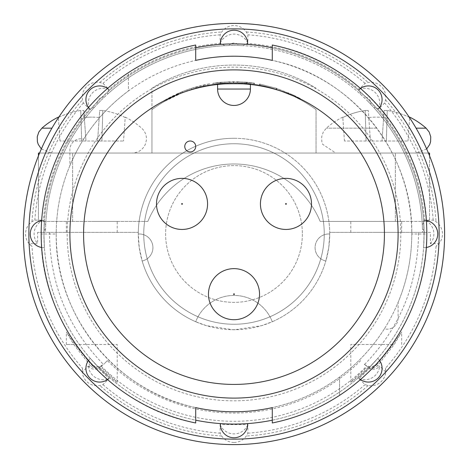 <?xml version="1.0" encoding="UTF-8"?>
<svg xmlns="http://www.w3.org/2000/svg" width="468" height="468" viewBox="0 0 468 468"><rect width="100%" height="100%" fill="white"/><g stroke="black" fill="none" stroke-linecap="round" stroke-linejoin="round"><path stroke-width="0.35" stroke-dasharray="2.34 1.75" d="M91.775 232.356L117.211 232.356L91.775 232.356M91.775 221.417L117.211 221.417L91.775 221.417M376.225 232.356L401.661 232.356L376.225 232.356M376.225 221.417L401.661 221.417L376.225 221.417M400.836 234A166.836 166.836 0 0 0 234 67.164A166.836 166.836 0 0 0 67.164 234A166.836 166.836 0 0 0 234 400.836A166.836 166.836 0 0 0 400.836 234A166.836 166.836 0 0 0 234 67.164A166.836 166.836 0 0 0 67.164 234A166.836 166.836 0 0 0 234 400.836A166.836 166.836 0 0 0 400.836 234M358.4 90.271L368.41 99.59L358.4 90.271A13.677 13.677 0 0 1 358.74 89.92A13.677 13.677 0 0 0 358.4 90.271A13.677 13.677 0 0 1 378.08 89.92A13.677 13.677 0 0 1 378.08 109.26A13.677 13.677 0 0 0 379.548 107.523M377.729 109.6L368.41 99.59L377.729 109.6A13.677 13.677 0 0 0 378.08 109.26A13.677 13.677 0 0 1 377.729 109.6M90.271 109.6L99.59 99.59L90.271 109.6A13.677 13.677 0 0 1 89.92 109.26A13.677 13.677 0 0 0 90.271 109.6A13.677 13.677 0 0 1 89.92 89.92A13.677 13.677 0 0 1 109.26 89.92A13.677 13.677 0 0 0 107.523 88.452M109.6 90.271L99.59 99.59L109.6 90.271A13.677 13.677 0 0 0 109.26 89.92A13.677 13.677 0 0 1 109.6 90.271M220.334 44.407L234 43.91L220.334 44.407M247.666 44.407L234 43.91L247.666 44.407M272.288 420.188A190.09 190.09 0 0 0 424.09 234L423.593 247.666L424.09 234L423.593 220.334L424.09 234A190.09 190.09 0 0 0 234 43.91A190.09 190.09 0 0 0 43.91 234L44.407 220.334L43.91 234A190.09 190.09 0 0 0 195.712 420.188M195.712 47.812A190.09 190.09 0 0 0 234 424.09A190.09 190.09 0 0 0 272.288 47.812M423.593 220.334A13.677 13.677 0 0 1 424.09 220.323A13.677 13.677 0 0 0 423.593 220.334A13.677 13.677 0 0 1 426.348 220.516A13.677 13.677 0 0 0 424.09 220.323A13.677 13.677 0 0 1 437.761 234A13.677 13.677 0 0 1 423.593 247.666A13.677 13.677 0 0 0 426.348 247.484M234 424.09L220.334 423.593L234 424.09L247.666 423.593L234 424.09M220.323 424.09A13.677 13.677 0 0 0 234 437.761A13.677 13.677 0 0 0 247.677 424.09M44.407 247.666A13.677 13.677 0 0 1 43.91 247.677A13.677 13.677 0 0 0 44.407 247.666L43.91 234L44.407 247.666A13.677 13.677 0 0 1 41.652 247.484A13.677 13.677 0 0 0 43.91 247.677A13.677 13.677 0 0 1 30.239 234A13.677 13.677 0 0 1 44.407 220.334A13.677 13.677 0 0 0 41.652 220.516M247.677 43.91A13.677 13.677 0 0 0 234 30.239A13.677 13.677 0 0 0 220.323 43.91M109.6 377.729A13.677 13.677 0 0 1 109.26 378.08A13.677 13.677 0 0 0 109.6 377.729L99.59 368.41L109.6 377.729A13.677 13.677 0 0 1 107.523 379.548A13.677 13.677 0 0 0 109.26 378.08A13.677 13.677 0 0 1 89.92 378.08A13.677 13.677 0 0 1 90.271 358.4L99.59 368.41L90.271 358.4A13.677 13.677 0 0 0 88.452 360.477M377.729 358.4A13.677 13.677 0 0 1 378.08 358.74A13.677 13.677 0 0 0 377.729 358.4L368.41 368.41L377.729 358.4A13.677 13.677 0 0 1 379.548 360.477A13.677 13.677 0 0 0 378.08 358.74A13.677 13.677 0 0 1 378.08 378.08A13.677 13.677 0 0 1 358.4 377.729L368.41 368.41L358.4 377.729A13.677 13.677 0 0 0 360.477 379.548M426.822 234A192.822 192.822 0 0 1 339.575 395.355L339.575 377.038A177.781 177.781 0 0 1 272.288 407.605L272.288 422.984A192.822 192.822 0 0 0 339.575 395.355L339.575 377.038A177.781 177.781 0 0 0 384.38 328.823A10.939 10.939 0 0 0 398.104 318.24L398.104 302.375A177.781 177.781 0 0 1 384.38 328.823A10.939 10.939 0 0 0 398.104 318.24L398.104 302.375A177.781 177.781 0 0 0 272.288 60.395L272.288 45.016C359.599 60.898 428.641 144.799 426.822 233.988A192.822 192.822 0 0 0 426.822 233.988L411.781 233.988C413.39 152.843 351.468 76.255 272.288 60.395M195.712 60.395L195.712 45.016A192.822 192.822 0 0 0 128.425 72.645L128.425 90.962A177.781 177.781 0 0 1 195.712 60.395A177.781 177.781 0 0 0 56.218 234C54.61 315.157 116.532 391.745 195.712 407.605L195.712 422.984C108.4 407.101 39.359 323.201 41.178 234.012L56.218 234.012A177.781 177.781 0 0 0 234 411.781A177.781 177.781 0 0 0 411.781 234M41.178 234.012A192.822 192.822 0 0 1 128.425 72.645L128.425 90.962A177.781 177.781 0 0 0 83.62 139.177A10.939 10.939 0 0 0 69.896 149.76L69.896 165.625A177.781 177.781 0 0 1 83.62 139.177A10.939 10.939 0 0 0 69.896 149.76L69.896 165.625A177.781 177.781 0 0 0 56.218 234.012M83.573 234A150.427 150.427 0 0 0 234 384.427A150.427 150.427 0 0 0 384.427 234A150.427 150.427 0 0 0 250.409 84.468L250.409 89.043A16.409 16.409 0 0 1 234 105.452A16.409 16.409 0 0 1 217.591 89.043L217.591 84.468A150.427 150.427 0 0 0 83.573 234M167.029 224.576A25.535 25.535 0 0 0 202.697 218.919A25.535 25.535 0 0 0 197.04 183.251A25.535 25.535 0 0 0 161.372 188.908A25.535 25.535 0 0 0 167.029 224.576M218.995 314.835A25.535 25.535 0 0 0 254.662 309.178A25.535 25.535 0 0 0 249.005 273.511A25.535 25.535 0 0 0 213.338 279.168A25.535 25.535 0 0 0 218.995 314.835M270.96 224.576A25.535 25.535 0 0 0 306.628 218.919A25.535 25.535 0 0 0 300.971 183.251A25.535 25.535 0 0 0 265.303 188.908A25.535 25.535 0 0 0 270.96 224.576M302.375 234A68.375 68.375 0 0 1 234 302.375A68.375 68.375 0 0 1 165.625 234A68.375 68.375 0 0 1 234 165.625A68.375 68.375 0 0 1 302.375 234A68.375 68.375 0 0 1 234 302.375A68.375 68.375 0 0 1 165.625 234A68.375 68.375 0 0 1 234 165.625A68.375 68.375 0 0 1 302.375 234M143.746 234.725A90.26 90.26 0 0 0 320.796 258.763A90.26 90.26 0 0 0 324.254 234.725A90.26 90.26 0 0 0 324.26 234A90.26 90.26 0 0 0 234 143.74A90.26 90.26 0 0 0 143.74 234A90.26 90.26 0 0 0 234 324.26A90.26 90.26 0 0 0 324.26 234A90.26 90.26 0 0 0 234 143.74A90.26 90.26 0 0 0 143.74 234A90.26 90.26 0 0 0 143.746 234.725A13.677 13.677 0 0 0 138.271 234L139.242 247.584A95.729 95.729 0 0 0 139.259 247.695L142.161 261.004A13.677 13.677 0 0 0 143.746 234.725M98.631 368.614L99.76 367.485C96.285 368.889 93.144 368.252 90.324 365.561L89.125 366.766C91.155 369.17 94.32 369.784 98.631 368.614L109.026 378.606L102.972 384.649L99.854 385.55C94.747 386.328 90.324 384.953 86.58 381.42C83.047 377.682 81.672 373.259 82.45 368.146A202.392 202.392 0 0 1 31.982 246.308C27.823 243.249 25.664 239.142 25.518 234C25.664 228.858 27.817 224.757 31.982 221.692L34.825 220.124L43.378 220.112L43.407 220.902L45.706 224.757A188.522 188.522 0 0 1 94.32 107.394L89.967 108.494L89.394 109.026L83.351 102.972L82.45 99.854C81.672 94.747 83.047 90.324 86.58 86.58C90.318 83.047 94.741 81.672 99.854 82.45L102.972 83.351L109.026 89.394L108.494 89.967L107.394 94.32A188.522 188.522 0 0 1 224.757 45.706L220.902 43.407L220.112 43.378L220.124 34.825L221.692 31.982C224.751 27.823 228.858 25.664 234 25.518C239.142 25.664 243.243 27.817 246.308 31.982L247.876 34.825L247.888 43.378L247.098 43.407L243.243 45.706A188.522 188.522 0 0 1 360.606 94.32L359.506 89.967L358.974 89.394L365.028 83.351L368.146 82.45C373.253 81.672 377.676 83.047 381.42 86.58C384.953 90.318 386.328 94.741 385.55 99.854L384.649 102.972L378.606 109.026L378.033 108.494L373.68 107.394A188.522 188.522 0 0 1 422.294 224.757L424.593 220.902L424.622 220.112L433.175 220.124L436.018 221.692C440.177 224.751 442.336 228.858 442.482 234C442.336 239.142 440.183 243.243 436.018 246.308L438.902 243.658L430.355 243.67L430.42 232.356L424.692 232.356A6.289 6.289 90 0 0 422.458 229.016L422.516 232.356A188.522 188.522 0 0 0 367.304 100.696L370.785 104.265A6.289 6.289 45 0 0 363.735 97.215L367.304 100.696A188.522 188.522 0 0 0 234 45.478L238.984 45.542A6.289 6.289 -0 0 0 229.016 45.542L234 45.478A188.522 188.522 0 0 0 100.696 100.696L104.265 97.215A6.289 6.289 -45 0 0 97.215 104.265L100.696 100.696A188.522 188.522 0 0 0 45.484 232.356L138.288 232.356A95.729 95.729 0 0 1 234 138.271A95.729 95.729 0 0 1 329.712 232.356L418.538 232.356C418.07 284.012 400.058 328.056 364.502 364.49L364.221 364.221M234 138.271A95.729 95.729 0 0 1 329.729 234A13.677 13.677 0 0 0 315.151 246.174A13.677 13.677 0 0 0 325.839 261.004L328.741 247.695A95.729 95.729 0 0 0 328.758 247.584L329.729 234A13.677 13.677 0 0 0 320.796 258.763A13.677 13.677 0 0 0 325.839 261.004A95.729 95.729 0 0 1 272.288 321.738A41.026 41.026 0 0 0 195.712 321.738L206.482 325.687L232.871 329.718A95.729 95.729 0 0 0 234 329.729A95.729 95.729 0 0 0 235.129 329.718L261.501 325.693L272.288 321.738A41.026 41.026 0 0 0 195.712 321.738A95.729 95.729 0 0 1 142.161 261.004A13.677 13.677 0 0 0 139.248 233.965A13.677 13.677 0 0 0 138.271 234A95.729 95.729 0 0 1 234 138.271M82.45 368.146L82.28 372.06A205.13 205.13 0 0 1 29.098 243.658L37.645 243.67L37.58 232.356L41.26 232.356C41.471 282.66 58.313 326.57 91.781 364.098C94.747 367.333 98.649 367.462 103.498 364.49C67.883 327.922 49.871 283.877 49.462 232.356L138.288 232.356A95.729 95.729 0 0 0 234 329.729A95.729 95.729 0 0 0 329.712 232.356L424.692 232.356M364.25 364.25L367.392 366.631C370.831 368 373.961 367.345 376.781 364.66L376.219 364.098C409.576 326.857 426.418 282.941 426.74 232.356L418.538 232.356M91.219 364.66C94.027 367.339 97.157 368 100.608 366.631L117.211 382.227L117.211 344.495L74.909 344.495L91.219 364.66L91.781 364.098M45.542 229.016A6.289 6.289 -90 0 0 43.308 232.356L45.484 232.356L45.706 224.757M43.308 232.356L37.58 232.356M89.125 366.766L88.317 366.005L82.28 372.06M104.265 97.215L107.394 94.32M238.984 45.542L243.243 45.706M370.785 104.265L373.68 107.394M436.018 246.308A202.392 202.392 0 0 1 385.55 368.146C386.328 373.253 384.953 377.676 381.42 381.42C377.682 384.953 373.259 386.328 368.146 385.55L365.028 384.649L358.974 378.606L369.369 368.614C373.663 369.79 376.834 369.17 378.875 366.766L377.676 365.561C374.874 368.246 371.727 368.889 368.24 367.485L369.369 368.614M234 442.482C228.858 442.336 224.757 440.183 221.692 436.018L220.124 433.175L220.112 424.622L247.888 424.622L247.876 433.175L246.308 436.018C243.249 440.177 239.142 442.336 234 442.482M376.225 153.042L416.678 153.042L376.225 153.042M426.096 128.162L416.075 128.162M91.775 153.042L132.228 153.042L91.775 153.042M51.925 128.162L41.904 128.162M383.661 117.515A69.633 69.463 0 0 0 376.225 117.117A69.633 69.463 -0 0 1 383.661 117.515L382.017 141.008L408.002 141.008L344.442 141.008L382.017 141.008L384.152 110.512A74.851 52.802 -84.4 0 1 387.241 110.512A74.851 52.802 -84.4 0 0 384.152 110.512L383.661 117.515M409.67 117.117L409.646 117.515A75.249 75.067 0 0 0 387.241 110.512A75.249 75.067 -0 0 1 409.36 117.374M99.216 117.515A69.633 69.463 0 0 0 91.775 117.117A69.633 69.463 -0 0 1 99.216 117.515L97.572 141.008L123.558 141.008L59.998 141.008L97.572 141.008L99.702 110.512A74.851 52.802 -84.4 0 1 102.796 110.512A74.851 52.802 -84.4 0 0 99.702 110.512L99.216 117.515M125.196 117.515A75.249 75.067 0 0 0 102.796 110.512A75.249 75.067 -0 0 1 125.196 117.515L123.558 141.008L125.196 117.515M196.074 88.037A138.668 138.668 0 0 0 178.068 94.53L187.054 90.938L196.074 88.037L196.074 86.943A138.668 138.668 0 0 0 178.068 93.436L187.054 89.844L196.074 86.943M187.054 90.938L187.054 89.844M178.068 94.53L178.068 93.436M209.74 83.795L191.494 88.329A138.668 138.668 0 0 0 182.614 91.529L164.373 100.404A138.668 138.668 0 0 1 171.083 96.753L175.997 94.372A138.668 138.668 0 0 1 198.11 86.381L203.024 85.158A138.668 138.668 0 0 1 209.74 83.795L209.74 84.889L191.494 89.423A138.668 138.668 0 0 0 182.614 92.623L164.373 101.497A138.668 138.668 0 0 1 171.083 97.847L175.997 95.466A138.668 138.668 0 0 1 198.11 87.475L203.024 86.252L203.024 85.158M259.986 84.111A138.668 138.668 0 0 0 259.518 84.024A138.668 138.668 0 0 1 260.015 84.117L276.652 88.382L293.547 95.092L276.582 88.358L259.986 84.111L259.986 85.205A138.668 138.668 0 0 0 259.518 85.117A138.668 138.668 0 0 1 260.015 85.211L260.015 84.117M276.266 88.253L259.518 84.024L276.296 88.265L293.717 95.174L300.479 98.631L293.781 95.209L276.266 88.253L276.266 89.347L259.518 85.117L259.518 84.024L259.518 85.117L259.518 84.024L259.518 85.117L266.69 86.656L266.69 85.562M246.297 82.204L233.456 81.66L220.533 82.315A138.668 138.668 0 0 0 212.893 83.275A138.668 138.668 0 0 1 220.475 82.321L233.754 81.654L246.841 82.251A138.668 138.668 0 0 1 254.481 83.175L237.457 81.701L253.849 83.088A138.668 138.668 0 0 0 246.297 82.204L246.297 83.298L233.456 82.754L220.533 83.409A138.668 138.668 0 0 0 212.893 84.369A138.668 138.668 0 0 1 220.475 83.415L233.754 82.748L246.841 83.345A138.668 138.668 0 0 1 254.481 84.269L237.457 82.795L253.849 84.181L253.849 83.088M229.747 81.724L212.893 83.275L229.747 81.724L229.747 82.818L212.893 84.369L212.893 83.275L212.893 84.369L229.747 82.818M198.11 87.475L198.11 86.381M175.997 95.466L175.997 94.372M171.083 97.847L171.083 96.753M164.373 101.497L164.373 100.404M182.614 92.623L182.614 91.529M191.494 89.423L191.494 88.329M203.024 86.252A138.668 138.668 0 0 1 209.74 84.889M260.015 85.211L276.652 89.476L293.547 96.186L276.582 89.452L276.582 88.358M276.582 89.452L259.986 85.205M288.516 93.916L288.516 92.822M293.547 96.186L293.547 95.092M288.721 94.004L288.721 92.91M276.652 89.476L276.652 88.382M266.69 86.656L276.296 89.359L293.717 96.268L300.479 99.725L293.781 96.303L293.781 95.209M293.781 96.303L276.266 89.347M300.479 99.725L300.479 98.631M293.717 96.268L293.717 95.174M276.296 89.359L276.296 88.265M237.457 82.795L237.457 81.701M254.481 84.269L254.481 83.175M246.841 83.345L246.841 82.251M233.754 82.748L233.754 81.654M220.475 83.415L220.475 82.321M220.533 83.409L220.533 82.315M233.456 82.754L233.456 81.66M253.849 84.181A138.668 138.668 0 0 0 246.297 83.298M58.64 117.374A75.249 75.067 -0 0 1 80.759 110.512L81.643 141.008L80.759 110.512A74.851 52.802 84.4 0 1 83.848 110.512L85.983 141.008L83.848 110.512A74.851 52.802 84.4 0 0 80.759 110.512A75.249 75.067 0 0 0 58.354 117.515L58.33 117.117M59.998 141.008L58.354 117.515L59.998 141.008M83.848 110.512L84.339 117.515A69.633 69.463 -0 0 1 91.775 117.117A69.633 69.463 0 0 0 84.339 117.515L83.848 110.512M85.983 141.008L84.339 117.515L85.983 141.008M101.913 141.008L102.796 110.512L101.913 141.008M368.298 110.512A74.851 52.802 84.4 0 0 365.204 110.512A75.249 75.067 0 0 0 342.804 117.515L342.775 117.117L342.804 117.515A75.249 75.067 -0 0 1 365.204 110.512A74.851 52.802 84.4 0 1 368.298 110.512L368.784 117.515A69.633 69.463 -0 0 1 376.225 117.117A69.633 69.463 0 0 0 368.784 117.515L368.298 110.512M366.087 141.008L365.204 110.512L366.087 141.008M344.442 141.008L342.804 117.515L344.442 141.008M370.428 141.008L368.784 117.515L370.428 141.008M386.357 141.008L387.241 110.512L386.357 141.008M408.002 141.008L409.646 117.515L408.002 141.008M151.948 109.635L151.948 88.218L151.948 109.635A138.668 138.668 0 0 1 316.052 109.635L316.052 153.042L316.052 109.635A138.668 138.668 0 0 0 151.948 109.635L151.948 153.042L316.052 153.042L151.948 153.042L151.948 109.635A138.668 138.668 0 0 1 316.052 109.635A138.668 138.668 0 0 0 151.948 109.635M376.225 128.162L326.354 128.162L376.225 128.162M429.56 155.832L429.56 221.417L395.366 221.417L429.56 221.417L429.56 153.042L72.634 153.042L428.419 153.042M39.581 153.042L72.634 153.042L38.44 153.042L38.44 221.417L38.44 155.832M147.847 221.417A93.337 93.337 0 0 1 320.153 221.417L395.366 221.417L320.153 221.417A93.337 93.337 0 0 0 147.847 221.417L38.44 221.417L147.847 221.417M433.175 220.124A199.66 199.66 0 0 0 384.649 102.972M365.028 83.351A199.66 199.66 0 0 0 247.876 34.825M220.124 34.825A199.66 199.66 0 0 0 102.972 83.351M83.351 102.972A199.66 199.66 0 0 0 34.825 220.124M234 444.6A210.6 210.6 0 0 0 444.6 234A210.6 210.6 0 0 0 234 23.4A210.6 210.6 0 0 1 444.6 234A210.6 210.6 0 0 1 234 444.6M102.972 384.649A199.66 199.66 0 0 0 220.124 433.175M247.876 433.175A199.66 199.66 0 0 0 365.028 384.649M385.55 368.146L385.72 372.06L379.683 366.005L378.875 366.766M385.72 372.06A205.13 205.13 0 0 0 438.902 243.658M360.606 94.32L363.735 97.215M224.757 45.706L229.016 45.542M94.32 107.394L97.215 104.265M29.098 243.658L31.982 246.308M368.24 367.485L356.499 378.068L350.789 382.227L367.392 366.631M117.211 382.227C115.456 381.613 109.641 376.699 99.76 367.485M100.608 366.631L103.498 364.49M422.294 224.757L422.458 229.016M376.781 364.66L393.091 344.495L401.661 331.952L394.22 344.495L377.676 365.561M430.42 232.356L426.74 232.356M393.091 344.495L350.789 344.495L393.091 344.495M90.324 365.561L73.78 344.495L66.339 331.952L74.909 344.495L66.339 344.495L117.211 344.495M49.462 232.356L41.26 232.356M360.623 360.623A179.074 179.074 0 0 1 107.377 360.623L103.75 364.25M107.377 360.623L103.779 364.221M364.502 364.49C369.351 367.462 373.253 367.327 376.219 364.098M360.477 88.452A13.677 13.677 0 0 0 358.74 89.92A13.677 13.677 0 0 1 360.477 88.452M88.452 107.523A13.677 13.677 0 0 0 89.92 109.26A13.677 13.677 0 0 1 88.452 107.523M142.161 261.004A13.677 13.677 0 0 0 139.248 233.965M329.729 234A13.677 13.677 0 0 0 328.752 233.965M272.288 321.738A41.026 41.026 0 0 0 234 295.437M232.871 329.718A6.839 6.839 0 0 1 235.129 329.718M101.193 366.046A187.276 187.276 0 0 0 366.807 366.046M43.378 220.112A15.04 15.04 -90 0 0 37.645 243.67M430.355 243.67A15.04 15.04 90 0 0 424.622 220.112M88.317 366.005A15.04 15.04 -135 0 0 109.026 378.606M109.026 89.394A15.04 15.04 -45 0 0 89.394 109.026M247.888 43.378A15.04 15.04 -0 0 0 220.112 43.378M378.606 109.026A15.04 15.04 45 0 0 358.974 89.394M358.974 378.606A15.04 15.04 135 0 0 379.683 366.005M220.112 424.622A15.04 15.04 180 0 0 247.888 424.622M99.854 82.45A202.392 202.392 0 0 1 221.692 31.982M31.982 221.692A202.392 202.392 0 0 1 82.45 99.854M221.692 436.018A202.392 202.392 0 0 1 99.854 385.55M395.366 221.417L395.366 153.042L395.366 221.417M72.634 221.417L72.634 153.042L72.634 221.417M385.55 99.854A202.392 202.392 0 0 1 436.018 221.692M246.308 31.982A202.392 202.392 0 0 1 368.146 82.45M368.146 385.55A202.392 202.392 0 0 1 246.308 436.018M424.593 220.902A191.043 191.043 0 0 0 378.033 108.494M359.506 89.967A191.043 191.043 0 0 0 247.098 43.407M220.902 43.407A191.043 191.043 0 0 0 108.494 89.967M89.967 108.494A191.043 191.043 0 0 0 43.407 220.902M117.211 232.356L117.211 221.417M401.661 232.356L401.661 221.417M426.664 148.947L416.678 153.042M125.225 117.117A75.301 75.301 0 0 1 141.646 128.162C145.144 131.414 146.724 135.422 146.385 140.184L145.337 144.337C142.711 149.865 138.341 152.767 132.228 153.042M151.948 88.218C200.918 57.342 267.082 57.336 316.052 88.218C267.082 57.336 200.918 57.342 151.948 88.218M342.775 117.117A75.301 75.301 0 0 0 326.354 128.162L323.265 132.046L321.697 136.755L321.844 141.71L322.663 144.337L335.772 153.042M41.336 148.947L51.322 153.042M350.789 382.227L350.789 344.495M350.789 232.356L350.789 221.417M401.661 344.495L401.661 331.952M66.339 232.356L66.339 221.417M66.339 344.495L66.339 331.952"/><path stroke-width="0.7" d="M272.288 47.812A190.09 190.09 0 0 0 195.712 47.812M426.348 247.484A13.677 13.677 0 0 0 426.348 220.516A13.677 13.677 0 0 1 437.761 234M220.323 424.09A13.677 13.677 0 0 1 220.334 423.593A13.677 13.677 0 0 0 234 437.761A13.677 13.677 0 0 0 247.666 423.593A13.677 13.677 0 0 1 247.677 424.09A13.677 13.677 0 0 0 247.666 423.593M41.652 220.516A13.677 13.677 0 0 0 41.652 247.484A13.677 13.677 0 0 1 30.239 234M247.677 43.91A13.677 13.677 0 0 1 247.666 44.407A13.677 13.677 0 0 0 234 30.239A13.677 13.677 0 0 0 220.334 44.407A13.677 13.677 0 0 1 220.323 43.91A13.677 13.677 0 0 0 220.334 44.407M107.523 88.452A13.677 13.677 0 0 0 88.452 107.523A13.677 13.677 0 0 1 89.92 89.92M88.452 360.477A13.677 13.677 0 0 0 107.523 379.548A13.677 13.677 0 0 1 89.92 378.08M360.477 379.548A13.677 13.677 0 0 0 379.548 360.477A13.677 13.677 0 0 1 378.08 378.08M379.548 107.523A13.677 13.677 0 0 0 360.477 88.452A13.677 13.677 0 0 1 378.08 89.92M272.288 60.395A177.781 177.781 0 0 0 195.712 60.395A177.781 177.781 0 0 1 272.288 60.395L272.288 45.016A192.822 192.822 0 0 1 272.288 422.984L272.288 407.605A177.781 177.781 0 0 1 195.712 407.605L195.712 422.984A192.822 192.822 0 0 1 195.712 45.016L195.712 60.395M69.896 234A164.104 164.104 0 0 0 234 398.104A164.104 164.104 0 0 0 398.104 234A164.104 164.104 0 0 0 234 69.896A164.104 164.104 0 0 0 69.896 234M83.573 234A150.427 150.427 0 0 0 234 384.427A150.427 150.427 0 0 0 384.427 234A150.427 150.427 0 0 0 234 83.573A150.427 150.427 0 0 0 83.573 234M197.04 183.251A25.535 25.535 0 0 1 202.697 218.919A25.535 25.535 0 0 1 167.029 224.576A25.535 25.535 0 0 1 161.372 188.908A25.535 25.535 0 0 1 197.04 183.251A25.535 25.535 0 0 1 202.697 218.919A25.535 25.535 0 0 1 167.029 224.576M249.005 273.511A25.535 25.535 0 0 1 254.662 309.178A25.535 25.535 0 0 1 218.995 314.835A25.535 25.535 0 0 1 213.338 279.168A25.535 25.535 0 0 1 249.005 273.511A25.535 25.535 0 0 1 254.662 309.178A25.535 25.535 0 0 1 218.995 314.835M300.971 183.251A25.535 25.535 0 0 1 306.628 218.919A25.535 25.535 0 0 1 270.96 224.576A25.535 25.535 0 0 1 265.303 188.908A25.535 25.535 0 0 1 300.971 183.251A25.535 25.535 0 0 1 306.628 218.919A25.535 25.535 0 0 1 270.96 224.576M234 23.4A210.6 210.6 0 0 0 23.4 234A210.6 210.6 0 0 0 234 444.6A210.6 210.6 0 0 0 444.6 234A210.6 210.6 0 0 0 234 23.4A210.6 210.6 0 0 0 23.4 234A210.6 210.6 0 0 0 234 444.6A210.6 210.6 0 0 0 444.6 234A210.6 210.6 0 0 0 234 23.4M416.075 128.162L426.096 128.162L429.179 132.046L430.747 136.755L430.601 141.71L429.718 144.495L426.664 148.947M409.36 117.374A75.249 75.067 -0 0 1 409.646 117.515L409.67 117.117A75.301 75.301 0 0 1 426.096 128.162M51.925 128.162L41.904 128.162A75.301 75.301 0 0 1 58.33 117.117L58.354 117.515A75.249 75.067 -0 0 1 58.64 117.374M428.419 153.042L429.56 153.042L429.56 155.832M38.44 155.832L38.44 153.042L39.581 153.042M234 105.452A16.409 16.409 0 0 1 217.591 89.043L217.591 84.468C216.573 83.503 251.41 83.485 250.409 84.468L250.409 89.043A16.409 16.409 0 0 1 234 105.452M195.712 146.478A5.47 5.47 0 0 1 190.236 151.948A5.47 5.47 0 0 1 184.766 146.478A5.47 5.47 0 0 1 190.236 141.008A5.47 5.47 0 0 1 195.712 146.478M195.712 420.188A190.09 190.09 0 0 0 272.288 420.188M181.812 204.218A0.374 0.374 0 0 0 182.339 204.136A0.374 0.374 0 0 0 182.251 203.609A0.374 0.374 0 0 0 181.73 203.697A0.374 0.374 0 0 0 181.812 204.218M233.778 294.477A0.374 0.374 0 0 0 234.304 294.39A0.374 0.374 0 0 0 234.222 293.869A0.374 0.374 0 0 0 233.696 293.951A0.374 0.374 0 0 0 233.778 294.477M285.749 204.218A0.374 0.374 0 0 0 286.27 204.136A0.374 0.374 0 0 0 286.188 203.609A0.374 0.374 0 0 0 285.661 203.697A0.374 0.374 0 0 0 285.749 204.218M234 28.87A205.13 205.13 0 0 0 28.87 234A205.13 205.13 0 0 0 234 439.13A205.13 205.13 0 0 0 439.13 234A205.13 205.13 0 0 0 234 28.87M250.409 89.043L217.591 89.043M234 30.239A13.677 13.677 0 0 0 220.323 43.91M234 437.761A13.677 13.677 0 0 0 247.677 424.09M41.904 128.162L38.821 132.046L37.253 136.755L37.399 141.71L38.212 144.337L41.336 148.947"/></g></svg>
